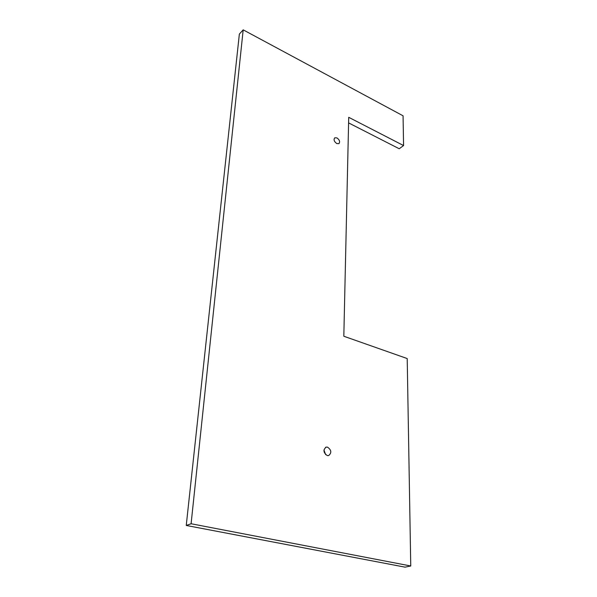 <?xml version="1.0" encoding="UTF-8"?>
<svg xmlns="http://www.w3.org/2000/svg" width="597" height="597" viewBox="0 0 597 597"><rect width="100%" height="100%" fill="white"/><g stroke="black" fill="none" stroke-linecap="round" stroke-linejoin="round"><path stroke-width="0.9" d="M336.932 137.892L334.768 137.81C333.432 139.646 334.096 141.556 336.76 143.549L338.909 143.631C340.253 141.802 339.596 139.885 336.932 137.892M327.529 447.146L326.126 447.123C322.962 449.892 323.343 452.713 327.275 455.571L328.634 455.593C331.82 452.839 331.454 450.019 327.529 447.146M403.572 145.556L403.065 115.803L243.188 29.85L239.36 34.059L186.249 525.457L405.05 567.15L410.751 565.986L407.206 358.551L343.82 336.245L348.715 117.31L403.572 145.556L399.214 148.75L348.588 122.892M243.188 29.85L191.1 523.748L186.249 525.457M191.1 523.748L410.751 565.986M325.671 454.668L323.947 450.034M325.552 447.347L326.126 447.123"/></g></svg>
